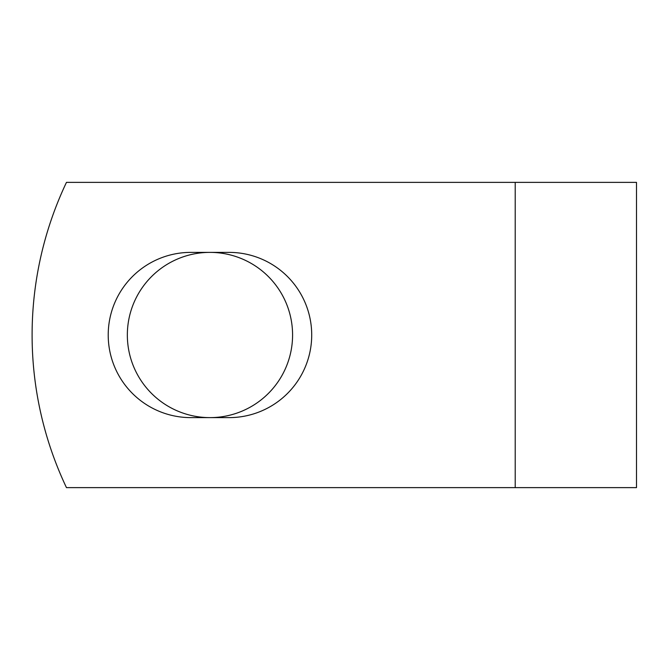 <?xml version="1.0" encoding="UTF-8"?>
<svg xmlns="http://www.w3.org/2000/svg" width="670" height="670" viewBox="0 0 670 670"><rect width="100%" height="100%" fill="white"/><g stroke="black" fill="none" stroke-linecap="round" stroke-linejoin="round"><path stroke-width="1" d="M108.213 335A82.619 82.619 0 0 0 190.833 417.619L229.09 417.619A82.619 82.619 0 0 0 311.709 335A82.619 82.619 0 0 0 229.09 252.381L190.833 252.381A82.619 82.619 0 0 0 108.213 335M127.342 335A82.619 82.619 0 0 1 209.961 252.381A82.619 82.619 0 0 1 292.581 335A82.619 82.619 0 0 1 209.961 417.619A82.619 82.619 0 0 1 127.342 335M515.213 182.374L66.464 182.374A356.122 356.122 0 0 0 66.464 487.626L515.213 487.626L515.213 182.374L636.5 182.374L636.5 487.626L515.213 487.626"/></g></svg>
